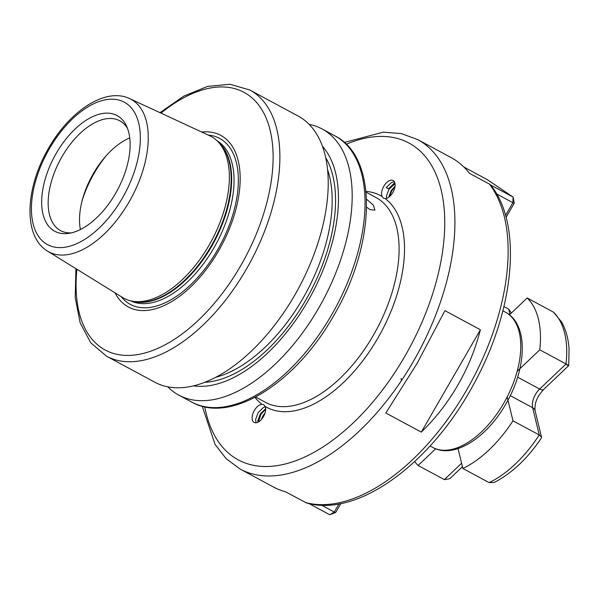<?xml version="1.0" encoding="UTF-8"?>
<svg xmlns="http://www.w3.org/2000/svg" width="599" height="599" viewBox="0 0 599 599"><rect width="100%" height="100%" fill="white"/><g stroke="black" fill="none" stroke-linecap="round" stroke-linejoin="round"><path stroke-width="0.9" d="M256.043 422.774L255.616 419.42L258.199 412.546L263.448 407.47L265.335 406.773M254.358 410.472A10.078 5.466 -61.7 0 0 254.126 422.415A10.078 5.466 -61.7 0 0 263.455 416.619A10.078 5.466 -61.7 0 0 265.237 406.504L263.635 404.647L261.98 404.31A10.078 5.466 -61.7 0 0 254.358 410.472M258.416 421.973L261.037 414.074L265.686 409.334M265.679 408.69L260.453 413.759L257.87 420.633L257.855 422.258M262.557 418.027L264.294 414.98M265.058 412.988L263.29 415.287L261.224 419.682M385.254 198.621L383.502 198.224L382.005 196.42A10.078 5.466 -61.7 0 1 383.779 186.304A10.078 5.466 -61.7 0 1 393.109 180.509A10.078 5.466 -61.7 0 1 392.877 192.451A10.078 5.466 -61.7 0 1 385.254 198.621A120.204 65.239 118.3 0 1 377.872 338.098A120.204 65.239 118.3 0 1 265.237 406.504M394.359 181.737L391.446 182.538L386.205 187.614L388.459 188.827L386.28 187.494M386.557 198.374L386.46 196.015L389.043 189.142L395.026 183.728M389.417 196.689L391.881 190.669L394.898 187.143M395.041 186.237L391.297 190.355L388.714 197.243M394.936 183.234L393.7 183.751L388.459 188.827M366.61 207.209L369.995 209.575L374.937 210.137L373.439 205.187L366.513 199.197M115.547 193.425A65.703 35.663 118.3 0 1 68.69 233.378A65.703 35.663 118.3 0 1 56.231 153.374A65.703 35.663 118.3 0 1 126.516 126.045A65.703 35.663 118.3 0 1 115.547 193.425M127.55 128.515A62.378 33.858 -61.7 0 0 119.733 120.773A62.378 33.858 -61.7 0 0 61.989 156.683A62.378 33.858 -61.7 0 0 60.566 230.615A62.378 33.858 -61.7 0 0 71.326 232.884M129.736 137.927A62.378 33.858 -61.7 0 0 93.354 173.575A62.378 33.858 -61.7 0 0 80.393 229.529M167.772 386.819A151.15 82.033 -61.7 0 0 178.764 395.115A151.15 82.033 -61.7 0 0 318.675 308.111A151.15 82.033 -61.7 0 0 322.127 128.972A151.15 82.033 -61.7 0 0 309.151 124.36M444.915 310.649L417.114 363.361L385.816 413.011L421.299 432.119C435.488 418.372 447.64 402.753 457.763 385.254C467.856 367.741 475.396 349.239 480.398 329.764L444.915 310.649M417.69 139.574L451.047 157.537A187.143 101.568 -61.7 0 1 469.451 173.321L489.323 184.02L490.918 185.376C522.86 225.052 514.346 309.93 474.401 382.881C432.231 462.555 358.224 518.083 306.531 502.958L285.566 491.824A187.143 101.568 -61.7 0 1 273.541 487.054L240.192 469.084A187.143 101.568 118.3 0 0 413.415 361.369A187.143 101.568 118.3 0 0 417.69 139.574L401.345 133.592L383.293 132.154L344.32 142.457M193.455 385.853A138.661 75.257 -61.7 0 0 307.706 301.432A138.661 75.257 -61.7 0 0 322.479 146.336M294.708 295.202A151.15 82.033 -61.7 0 0 298.16 116.064L249.828 90.022A151.15 82.033 118.3 0 1 246.369 269.168A151.15 82.033 118.3 0 1 106.457 356.165L154.797 382.207A151.15 82.033 -61.7 0 0 294.708 295.202M201.691 132.027A97.45 52.892 118.3 0 1 218.583 250.884A97.45 52.892 118.3 0 1 115.053 292.866M129.669 98.603L209.643 135.718A91.917 49.882 118.3 0 1 218.036 141.761A91.917 49.882 118.3 0 1 208.984 245.373A91.917 49.882 118.3 0 1 132.169 301.155A91.917 49.882 118.3 0 1 122.51 297.471L47.516 251.108A86.66 47.029 118.3 0 0 129.047 201.99A86.66 47.029 118.3 0 0 129.669 98.603C105.327 86.975 69.686 111.1 48.639 148.155C25.383 187.659 22.627 236.238 47.516 251.108M421.299 432.119L480.398 329.764M401.105 378.426L401.39 380.672M394.846 182.875L393.303 183.975M265.679 408.608L265.297 408.907M490.514 184.919L513.118 197.093L487.122 179.543L463.828 166.994M505.549 215.415L512.886 202.702L514.264 203.151L506.073 217.34M514.264 203.151L513.118 197.093L512.886 202.702L496.668 193.971M340.824 503.572L335.665 512.504L329.72 514.743L308.949 503.557M321.543 505.197L334.279 512.055L338.982 503.916M335.665 512.504L334.279 512.055L329.72 514.743M511.351 313.022L508.678 309.136L503.916 306.576M489.121 482.629A100.767 54.689 -61.7 0 0 539.25 434.964L541.511 437.158L541.346 438.086C527.367 458.752 511.628 473.547 494.13 482.48L489.121 482.629L462.862 468.485A100.767 54.689 -61.7 0 0 512.991 420.82L507.181 396.912M566.991 365.128C569.589 366.124 569.267 365.734 566.033 363.967A100.767 54.689 -61.7 0 0 553.439 312.124L561.488 321.858C565.86 329.532 568.384 338.607 569.05 349.075L568.721 365.615L543.69 389.417C538.838 394.966 534.226 401.038 535.072 410.652A7.675 5.518 166.3 0 0 532.623 407.694L539.25 434.964L512.991 420.82M457.786 447.573L462.862 468.485M462.428 466.681L449.744 478.736L444.368 479.642L418.109 465.498L435.698 448.771M414.658 461.589A100.767 54.689 -61.7 0 0 418.109 465.498M553.439 312.124L527.18 297.98L509.397 314.887M510.266 395.647L532.623 407.694A14.398 7.809 118.3 0 1 539.662 389.036L566.033 363.967L539.774 349.823A100.767 54.689 -61.7 0 0 527.18 297.98M517.169 371.313L539.774 349.823M204.783 406.833A179.94 97.659 -61.7 0 0 285.468 463.94A179.94 97.659 -61.7 0 0 404.842 356.308A179.94 97.659 -61.7 0 0 440.258 186.476A179.94 97.659 -61.7 0 0 346.229 144.254M503.752 403.224A76.777 41.668 -61.7 0 0 505.504 312.236C528.752 324.246 526.873 368.385 505.736 404.168C486.688 437.824 453.99 459.253 432.688 447.423A76.777 41.668 -61.7 0 0 503.752 403.224M106.023 155.912A76.777 41.668 -61.7 0 0 94.23 173.163A76.777 41.668 -61.7 0 0 82.362 199.834M261.98 404.31A120.204 65.239 118.3 0 1 254.972 397.384M255.661 397.025L265.597 402.378A116.363 63.15 -61.7 0 0 373.304 335.395A116.363 63.15 -61.7 0 0 375.962 197.49L366.026 192.137M122.413 198.059A80.91 43.914 -61.7 0 0 126.299 103.402A80.91 43.914 -61.7 0 0 49.373 148.739A80.91 43.914 -61.7 0 0 45.479 243.396A80.91 43.914 -61.7 0 0 122.413 198.059M331.524 315.037A151.15 82.033 -61.7 0 0 334.983 135.898C378.546 157.619 375.708 244.916 333.516 315.973C295.764 382.956 230.9 424.526 191.613 402.041A151.15 82.033 -61.7 0 0 331.524 315.037M76.912 269.28A146.351 79.427 -61.7 0 0 128.8 355.417A146.351 79.427 -61.7 0 0 240.656 265.791A146.351 79.427 -61.7 0 0 263.882 113.271A146.351 79.427 -61.7 0 0 161.019 113.151M325.699 157.604A134.356 72.921 118.3 0 1 305.76 300.121A134.356 72.921 118.3 0 1 204.633 382.342M215.797 377.258A131.96 71.618 -61.7 0 0 302.907 298.437A131.96 71.618 -61.7 0 0 327.593 169.727M305.438 502.524A187.143 101.568 -61.7 0 0 466.636 390.039A187.143 101.568 -61.7 0 0 489.323 184.02M208.227 135.06A94.23 51.14 118.3 0 1 217.467 250.083A94.23 51.14 118.3 0 1 121.185 296.655M217.048 140.772A90.951 49.365 118.3 0 1 213.873 247.949A90.951 49.365 118.3 0 1 130.807 300.87M218.71 142.465A90.951 49.365 118.3 0 1 211.484 246.661A90.951 49.365 118.3 0 1 133.135 301.334M218.036 141.761L219.938 143.753A91.048 49.418 118.3 0 1 210.975 246.391A91.048 49.418 118.3 0 1 134.88 301.649L132.169 301.155M365.952 191.366A120.204 65.239 118.3 0 1 382.005 196.42M444.368 479.642L461.597 463.259M509.951 314.363L508.678 309.136M543.69 389.417A7.675 3.332 -133.6 0 1 539.662 389.036L517.618 377.16M249.828 90.022L229.971 84.257L207.539 86.413L183.818 96.102L159.948 112.657M322.127 128.972L334.983 135.898M502.868 310.814L505.504 312.236M430.052 446L432.688 447.423M178.764 395.115L191.613 402.041M75.908 268.659L75.219 297.703L80.176 322.839L90.719 342.755L106.457 356.165M202.23 406.227L215.071 444.436L226.197 458.722L240.192 469.084M535.072 410.652L541.511 437.158"/></g></svg>
